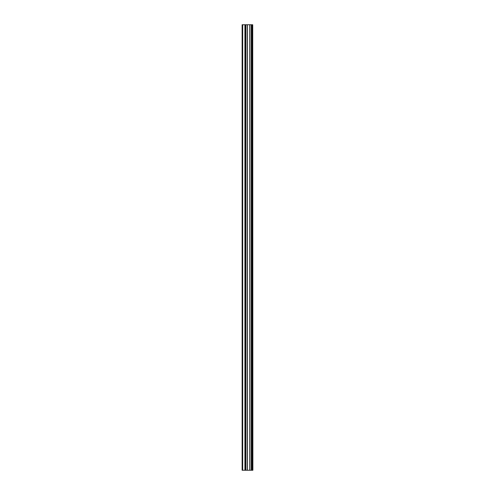 <?xml version="1.0" encoding="UTF-8"?>
<svg xmlns="http://www.w3.org/2000/svg" width="495" height="495" viewBox="0 0 495 495"><rect width="100%" height="100%" fill="white"/><g stroke="black" fill="none" stroke-linecap="round" stroke-linejoin="round"><path stroke-width="0.74" d="M252.716 24.75L252.877 470.25L252.716 24.75L242.123 24.75L242.123 470.25L242.699 470.25L242.699 24.75M242.699 470.25L252.716 470.25M245.687 24.75L245.687 470.25L245.681 24.75M251.472 24.75L251.472 470.25L251.466 24.75M252.636 470.25L252.636 24.75M252.24 470.25L252.24 24.75M252.153 470.25L252.153 24.75M251.639 470.25L251.639 24.75M251.305 470.25L251.305 24.75M249.901 470.25L249.901 24.75M249.765 470.25L249.765 24.75M247.389 470.25L247.389 24.75M247.253 470.25L247.253 24.75M245.848 470.25L245.848 24.75M245.508 470.25L245.508 24.75M245 470.25L245 24.75M244.914 470.25L244.914 24.75"/></g></svg>
